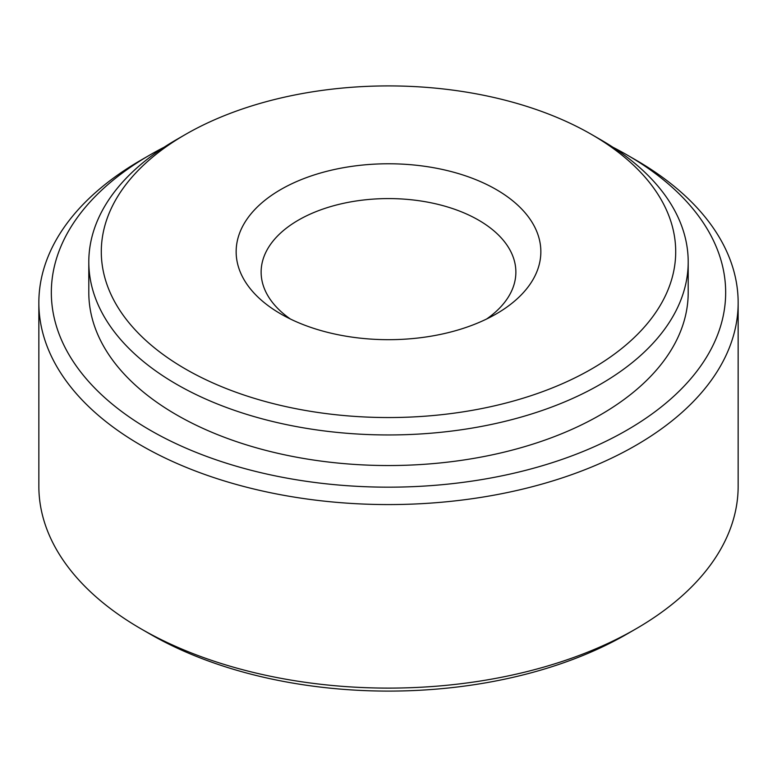 <?xml version="1.0" encoding="UTF-8"?>
<svg xmlns="http://www.w3.org/2000/svg" width="777" height="777" viewBox="0 0 777 777"><rect width="100%" height="100%" fill="white"/><g stroke="black" fill="none" stroke-linecap="round" stroke-linejoin="round"><path stroke-width="1.17" d="M280.779 313.927A152.35 87.956 0 0 0 496.231 313.918A152.35 87.956 0 0 0 496.221 189.53A152.35 87.956 0 0 0 280.779 189.53A152.35 87.956 0 0 0 280.769 313.918A152.35 87.956 0 0 0 280.779 313.927M185.412 368.978A287.208 165.822 0 0 0 591.588 368.978A287.208 165.822 0 0 0 591.588 134.479A287.208 165.822 0 0 0 185.412 134.479A287.208 165.822 0 0 0 185.412 368.978M486.606 319.017A127.37 73.533 0 0 0 515.87 272.125A127.37 73.533 0 0 0 478.564 220.124A127.37 73.533 0 0 0 339.753 204.176A127.37 73.533 0 0 0 261.13 272.125A127.37 73.533 0 0 0 290.394 319.017M185.412 134.479L176.573 139.578A299.699 173.028 0 0 0 88.801 261.927A299.699 173.028 0 0 0 176.583 384.275A299.699 173.028 0 0 0 503.195 421.785A299.699 173.028 0 0 0 688.199 261.927A299.699 173.028 0 0 0 600.427 139.578L591.588 134.479M88.801 261.927L88.801 292.511A299.699 173.028 0 0 0 176.583 414.86A299.699 173.028 0 0 0 503.195 452.369A299.699 173.028 0 0 0 688.199 292.511L688.199 261.927M164.112 147.222A337.16 194.658 0 0 0 150.087 154.866A337.16 194.658 0 0 0 150.087 430.157A337.16 194.658 0 0 0 626.913 430.157A337.16 194.658 0 0 0 626.913 154.866A337.16 194.658 0 0 0 612.888 147.222M738.15 302.709L738.15 486.237A349.65 201.865 180 0 1 635.741 628.981A349.65 201.865 180 0 1 141.259 628.981L141.259 628.981A349.65 201.865 180 0 1 38.85 486.237L38.85 302.709A349.65 201.865 0 0 0 141.259 445.454A349.65 201.865 0 0 0 522.309 489.209A349.65 201.865 0 0 0 738.15 302.709A349.65 201.865 0 0 0 635.741 159.965L626.913 154.866M150.087 154.866L141.259 159.965A349.65 201.865 0 0 0 38.85 302.709M635.741 628.981L626.913 634.081A337.16 194.658 180 0 1 150.087 634.081L141.259 628.981"/></g></svg>
